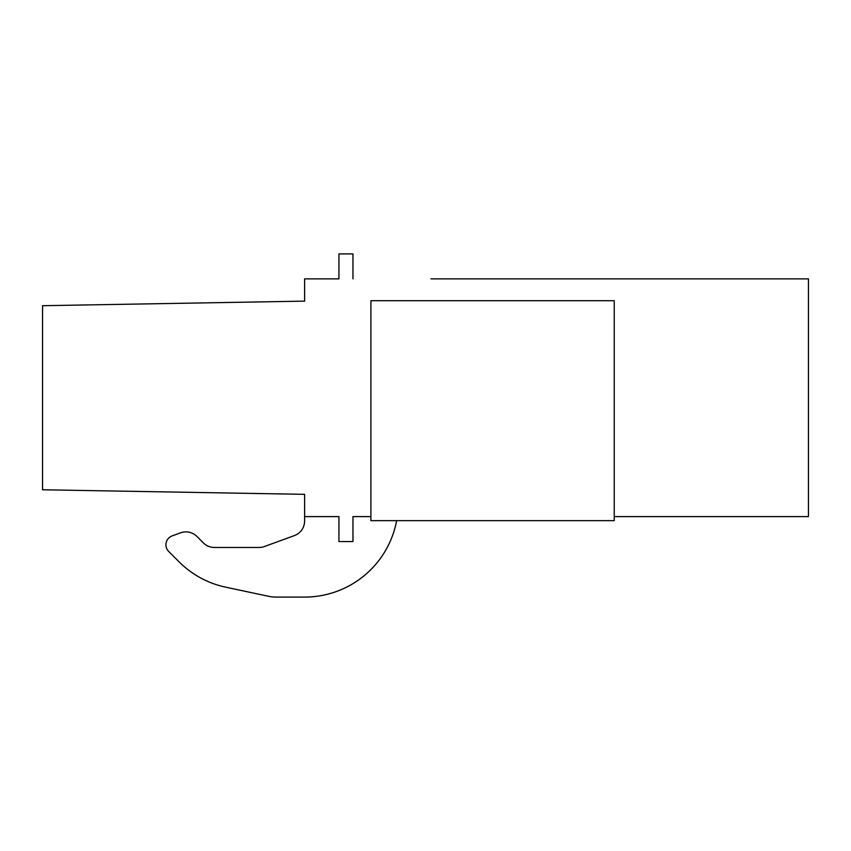 <?xml version="1.0" encoding="UTF-8"?>
<svg xmlns="http://www.w3.org/2000/svg" width="851" height="851" viewBox="0 0 851 851"><rect width="100%" height="100%" fill="white"/><g stroke="black" fill="none" stroke-linecap="round" stroke-linejoin="round"><path stroke-width="1.28" d="M614.241 516.6L808.45 516.6L808.45 278.873L430.957 278.873M352.963 278.873L352.963 253.917L338.932 253.917L338.932 278.873L304.605 278.873L304.605 301.126L42.55 305.7L42.55 489.772L304.605 494.346L304.605 516.6L338.932 516.6L338.932 541.555L352.963 541.555L352.963 516.6L352.963 541.555M352.963 516.6L370.908 516.6M304.605 516.6L304.605 520.961A15.595 15.595 0 0 1 294.35 535.619L264.342 546.544A15.637 15.637 0 0 1 259.002 547.48L214.484 547.48A15.754 15.754 0 0 1 203.389 542.917L196.932 536.46L203.389 542.917A15.754 15.754 0 0 0 214.484 547.48M225.781 587.201L269.107 596.402L225.781 587.201A93.599 93.599 0 0 1 179.061 561.83L168.626 551.384A9.457 9.457 0 0 1 172.008 535.949L180.572 532.832A15.595 15.595 0 0 1 196.932 536.46M304.605 520.961A15.595 15.595 0 0 1 294.35 535.619L264.342 546.544M396.619 520.652A93.589 93.589 0 0 1 304.605 597.083L275.596 597.083A31.221 31.221 0 0 1 269.107 596.402M370.908 300.711L614.241 300.711L614.241 520.652L370.908 520.652L370.908 300.711"/></g></svg>
